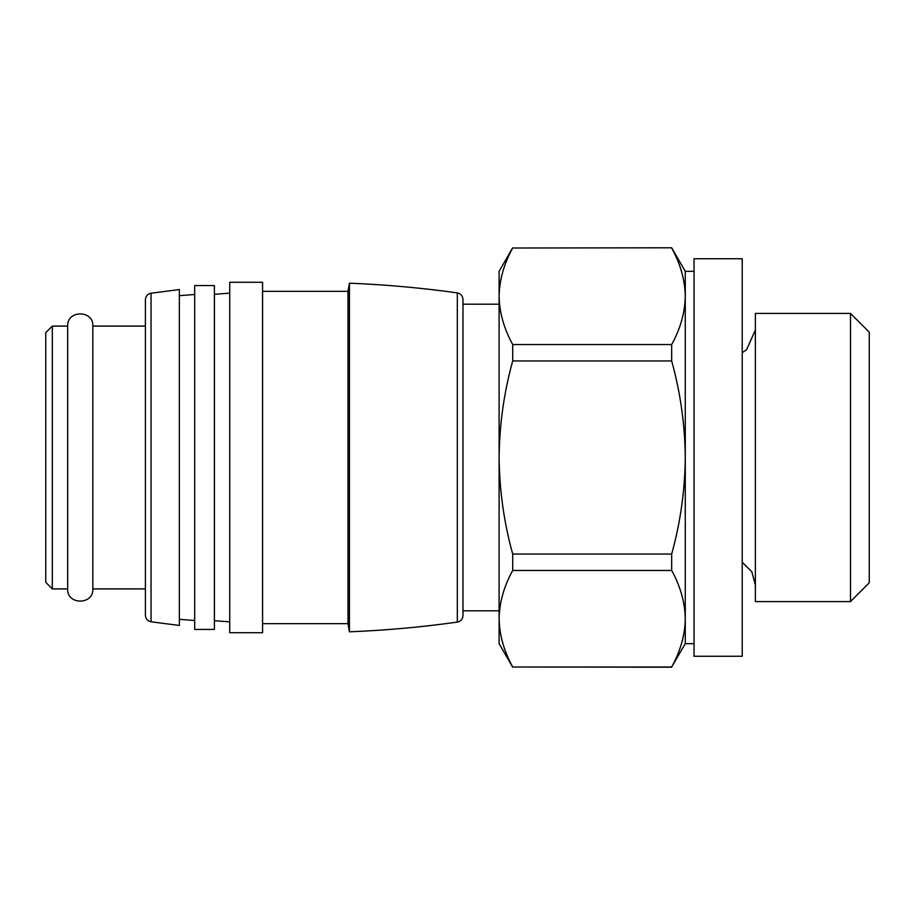 <?xml version="1.0" encoding="UTF-8"?>
<svg xmlns="http://www.w3.org/2000/svg" width="915" height="915" viewBox="0 0 915 915"><rect width="100%" height="100%" fill="white"/><g stroke="black" fill="none" stroke-linecap="round" stroke-linejoin="round"><path stroke-width="1.37" d="M694.039 643.668L685.278 643.668L671.679 666.989C680.428 651.148 684.958 635.056 685.278 618.723C684.946 602.402 680.417 586.309 671.679 570.457L671.679 554.044C680.405 522.602 684.935 490.417 685.278 457.5C684.923 424.571 680.394 392.386 671.679 360.956L671.679 344.543C680.428 328.702 684.958 312.61 685.278 296.277C684.946 279.956 680.417 263.863 671.679 248.011C680.428 263.852 684.958 279.944 685.278 296.277L685.278 271.332L671.679 247.793L512.709 248.011C503.959 263.852 499.43 279.944 499.11 296.277C499.441 312.598 503.982 328.691 512.709 344.543L671.679 344.543M685.278 643.668L685.278 296.277M512.709 248.011L671.679 247.793M671.679 570.457L512.709 570.457L512.709 554.044L671.679 554.044M671.679 666.989L512.709 666.989C503.959 651.148 499.43 635.056 499.11 618.723L499.11 457.5C499.464 490.429 503.993 522.614 512.709 554.044M671.679 667.207L512.709 666.989C503.982 651.137 499.441 635.044 499.11 618.723C499.43 602.39 503.959 586.298 512.709 570.457M671.679 360.956L512.709 360.956L512.709 344.543M512.709 667.207L499.11 643.668L499.11 618.723M512.709 360.956C503.993 392.398 499.453 424.583 499.11 457.5L499.11 271.332L512.709 247.793M850.504 601.578L869.25 582.832L869.25 332.168L850.504 313.422L755.367 313.422L755.367 601.578L850.504 601.578L850.504 313.422M742.225 562.199L751.844 571.818L755.367 584.96M742.225 656.261L742.225 258.739L694.039 258.739L694.039 656.261L742.225 656.261M499.11 610.808L462.979 610.808M457.317 622.108C460.817 621.342 462.704 619.169 462.979 615.601L462.979 299.399C462.67 295.797 460.783 293.624 457.317 292.892C421.518 287.87 385.558 284.634 349.427 283.181L349.427 631.819C385.558 630.366 421.518 627.13 457.317 622.108L457.317 292.892M262.571 623.664L347.997 623.664L347.997 291.336L349.427 283.181M347.997 623.664L349.427 631.819M262.571 632.711L262.571 282.289L229.722 282.289L229.722 632.711L262.571 632.711M214.396 620.69L229.722 621.868M214.396 629.429L214.396 285.572L194.678 285.572L194.678 629.429L214.396 629.429M179.351 619.318L194.678 620.507M179.351 625.448L179.351 289.552L151.044 293.2C147.589 293.944 145.702 296.105 145.405 299.708L145.405 615.292C145.679 618.86 147.555 621.022 151.044 621.8L179.351 625.448M145.405 588.905L92.838 588.905L92.838 326.095C93.856 310.162 67.115 309.522 67.653 326.095L52.315 326.095L52.315 588.905L67.653 588.905L67.653 326.095M92.838 588.905C93.616 605.158 66.875 605.158 67.653 588.905M52.315 588.905L45.75 582.34L45.75 332.66L52.315 326.095M151.044 621.8L151.044 293.2M742.225 352.801L746.686 349.553L755.367 330.041M694.039 271.332L685.278 271.332M499.11 304.192L462.979 304.192M347.997 291.336L262.571 291.336M229.722 293.132L214.396 294.31M194.678 294.493L179.351 295.682M145.405 326.095L92.838 326.095"/></g></svg>
